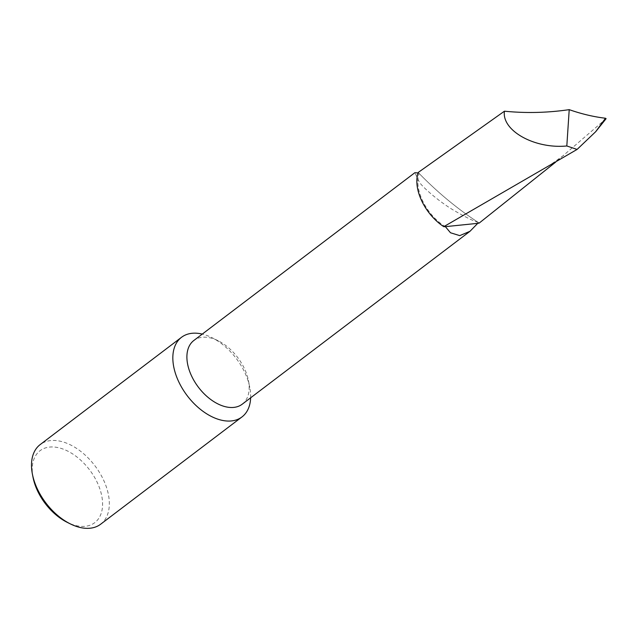 <?xml version="1.0" encoding="UTF-8"?>
<svg xmlns="http://www.w3.org/2000/svg" width="638" height="638" viewBox="0 0 638 638"><rect width="100%" height="100%" fill="white"/><g stroke="black" fill="none" stroke-linecap="round" stroke-linejoin="round"><path stroke-width="0.48" stroke-dasharray="3.19 2.39" d="M242.209 404.205A39.995 24.627 52.8 0 0 248.445 380.599A39.995 24.627 52.8 0 0 218.26 340.828A39.995 24.627 52.8 0 0 213.555 338.834A39.995 24.627 52.8 0 0 193.848 340.485M418.034 172.954L419.094 173.416A39.995 24.627 52.8 0 0 445.356 226.657M418.193 172.475L419.094 173.416C437.764 192.564 457.462 208.889 478.197 222.391C473.691 221.195 465.573 217.183 453.849 210.349C442.517 203.833 425.41 190.172 419.533 182.484L414.899 172.691M250.646 397.801A49.995 30.784 52.8 0 0 250.271 390.44A49.995 30.784 52.8 0 0 249.777 387.425A49.995 30.784 52.8 0 0 212.039 337.717A49.995 30.784 52.8 0 0 206.162 335.221A49.995 30.784 52.8 0 0 202.278 334.089M33.032 477.36A45.194 27.825 -127.2 0 1 32.586 474.632A45.194 27.825 -127.2 0 1 62.349 448.817A45.194 27.825 -127.2 0 1 102.224 498.733A45.194 27.825 -127.2 0 1 67.142 522.299M100.644 524.221A49.995 30.784 52.8 0 0 108.931 497.728A49.995 30.784 52.8 0 0 80.747 451.377A49.995 30.784 52.8 0 0 40.186 444.574M606.1 118.676L555.714 162.076M477.75 223.34A39.995 24.627 52.8 0 0 478.197 222.391L479.218 223.053M478.197 222.391C457.422 208.849 437.724 192.517 419.094 173.416M563.681 155.393L546.894 167.252M218.26 340.828L212.039 337.717M248.445 380.599L249.777 387.425"/><path stroke-width="0.96" d="M418.034 172.954L414.899 172.691L193.848 340.485A39.995 24.627 52.8 0 0 190.961 374.618A39.995 24.627 52.8 0 0 222.502 405.856A39.995 24.627 52.8 0 0 242.209 404.205L469.999 231.291L477.75 223.34L445.356 226.657L450.516 232.774L459.735 235.621L469.999 231.291M202.278 334.089A49.995 30.784 52.8 0 0 181.527 337.287A49.995 30.784 52.8 0 0 173.233 363.78A49.995 30.784 52.8 0 0 217.343 418.999A49.995 30.784 52.8 0 0 241.977 416.933A49.995 30.784 52.8 0 0 250.646 397.801M181.527 337.287L40.186 444.574A49.995 30.784 52.8 0 0 31.9 471.067A49.995 30.784 52.8 0 0 32.394 474.082A49.995 30.784 52.8 0 0 70.132 523.79A49.995 30.784 52.8 0 0 100.644 524.221L241.977 416.933M555.714 162.076L479.218 223.053L477.75 223.34M445.356 226.657L443.777 226.681L577.079 149.436L595.709 131.683L606.1 118.676L605.478 118.245C593.579 116.818 581.497 113.955 569.216 109.648L566.815 145.974L577.079 149.436M443.777 226.681A41.295 25.424 52.8 0 1 418.193 172.475L504.435 111.195C525.911 113.333 547.5 112.822 569.216 109.648M595.709 131.683L605.478 118.245M504.435 111.195C501.532 130.631 534.692 149.125 566.815 145.974M70.132 523.79L67.142 522.299A45.194 27.825 -127.2 0 1 33.032 477.36L32.394 474.082"/></g></svg>
